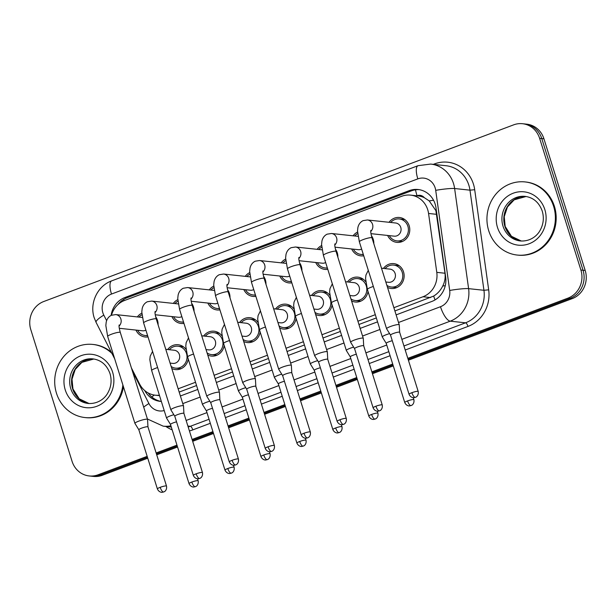 <?xml version="1.0" encoding="UTF-8"?>
<svg xmlns="http://www.w3.org/2000/svg" width="616" height="616" viewBox="0 0 616 616"><rect width="100%" height="100%" fill="white"/><g stroke="black" fill="none" stroke-linecap="round" stroke-linejoin="round"><path stroke-width="0.92" d="M188.257 359.043A12.505 11.627 96.1 0 1 175.445 369.592A12.505 11.627 96.1 0 1 171.795 368.53M224.209 345.522A12.505 11.627 96.1 0 1 211.404 356.079A12.505 11.627 96.1 0 1 207.746 355.016M260.168 332.009A12.505 11.627 96.1 0 1 247.355 342.558A12.505 11.627 96.1 0 1 243.705 341.495M296.119 318.487A12.505 11.627 96.1 0 1 283.314 329.044A12.505 11.627 96.1 0 1 279.656 327.981M332.078 304.974A12.505 11.627 96.1 0 1 319.265 315.523A12.505 11.627 96.1 0 1 315.615 314.46M368.029 291.453A12.505 11.627 96.1 0 1 355.216 302.009A12.505 11.627 96.1 0 1 351.567 300.947M383.414 268.422A12.505 11.627 96.1 0 1 393.847 263.625A12.505 11.627 96.1 0 1 403.542 271.91A12.505 11.627 96.1 0 1 391.175 288.488A12.505 11.627 96.1 0 1 387.526 287.426M155.632 316.709A12.505 11.627 96.1 0 1 157.496 320.405A12.505 11.627 96.1 0 1 158.096 324.817M148.009 336.906A12.505 11.627 96.1 0 1 145.13 336.983A12.505 11.627 96.1 0 1 135.951 330.076M191.591 303.195A12.505 11.627 96.1 0 1 193.455 306.884A12.505 11.627 96.1 0 1 194.048 311.296M183.961 323.392A12.505 11.627 96.1 0 1 181.081 323.462A12.505 11.627 96.1 0 1 171.91 316.562M227.543 289.674A12.505 11.627 96.1 0 1 229.406 293.37A12.505 11.627 96.1 0 1 229.999 297.782M219.92 309.871A12.505 11.627 96.1 0 1 217.04 309.948A12.505 11.627 96.1 0 1 207.862 303.041M263.502 276.161A12.505 11.627 96.1 0 1 265.365 279.849A12.505 11.627 96.1 0 1 265.958 284.261M255.871 296.35A12.505 11.627 96.1 0 1 252.991 296.427A12.505 11.627 96.1 0 1 243.82 289.528M299.453 262.639A12.505 11.627 96.1 0 1 301.316 266.335A12.505 11.627 96.1 0 1 301.909 270.747M291.83 282.836A12.505 11.627 96.1 0 1 288.95 282.913A12.505 11.627 96.1 0 1 279.772 276.007M335.412 249.126A12.505 11.627 96.1 0 1 337.275 252.814A12.505 11.627 96.1 0 1 337.868 257.226M327.781 269.315A12.505 11.627 96.1 0 1 324.901 269.392A12.505 11.627 96.1 0 1 315.731 262.493M371.363 235.605A12.505 11.627 96.1 0 1 373.227 239.301A12.505 11.627 96.1 0 1 373.82 243.713M363.74 255.802A12.505 11.627 96.1 0 1 360.861 255.879A12.505 11.627 96.1 0 1 351.682 248.972M389.05 222.291A12.505 11.627 96.1 0 1 399.484 217.494A12.505 11.627 96.1 0 1 409.186 225.779A12.505 11.627 96.1 0 1 396.812 242.358A12.505 11.627 96.1 0 1 387.641 235.451M394.902 310.965L433.664 296.073C437.568 293.693 440.586 290.352 442.727 286.047C444.783 281.989 445.545 277.724 444.991 273.242L435.882 210.618L429.213 200.893L424.339 197.69A7.354 6.838 -83.9 0 0 417.04 195.711A22.061 7.354 -110.6 0 1 415.515 189.813M393.878 307.7L422.992 296.75A22.061 20.513 -83.9 0 0 436.783 272.357L428.559 213.467A22.061 20.513 -83.9 0 0 427.727 209.74A22.061 20.513 -83.9 0 0 410.61 195.126A22.061 20.513 -83.9 0 0 401.74 196.265L124.632 300.446A22.061 20.513 -83.9 0 0 111.488 315.223M410.61 195.126L418.148 195.934A22.061 20.513 96.1 0 1 424.339 197.69M179.171 392.076L196.558 385.539M215.123 378.555L232.517 372.018M251.082 365.042L268.468 358.504M287.033 351.52L304.42 344.983M322.992 338.007L340.379 331.47M358.943 324.486L376.33 317.948M178.147 388.804L195.534 382.267M214.099 375.29L231.493 368.753M250.058 361.769L267.444 355.232M286.009 348.256L303.395 341.718M321.968 334.734L339.354 328.197M357.919 321.221L375.306 314.684M131.431 367.975L139.639 384.076A22.061 20.513 -83.9 0 0 155.324 395.195A22.061 20.513 -83.9 0 0 159.39 395.195M347.455 281.943A12.505 11.627 96.1 0 1 357.896 277.146A12.505 11.627 96.1 0 1 365.719 281.728M311.504 295.457A12.505 11.627 96.1 0 1 321.937 290.66A12.505 11.627 96.1 0 1 329.76 295.241M275.552 308.978A12.505 11.627 96.1 0 1 285.986 304.181A12.505 11.627 96.1 0 1 293.809 308.762M239.593 322.491A12.505 11.627 96.1 0 1 250.027 317.702A12.505 11.627 96.1 0 1 257.85 322.276M203.642 336.013A12.505 11.627 96.1 0 1 214.075 331.215A12.505 11.627 96.1 0 1 221.899 335.797M167.683 349.534A12.505 11.627 96.1 0 1 178.116 344.737A12.505 11.627 96.1 0 1 185.947 349.31M353.099 235.812A12.505 11.627 96.1 0 1 357.534 232.078M317.14 249.326A12.505 11.627 96.1 0 1 321.575 245.599M281.189 262.847A12.505 11.627 96.1 0 1 285.624 259.113M245.23 276.361A12.505 11.627 96.1 0 1 249.665 272.634M209.278 289.882A12.505 11.627 96.1 0 1 213.714 286.147M173.319 303.403A12.505 11.627 96.1 0 1 177.755 299.669M137.368 316.917A12.505 11.627 96.1 0 1 141.803 313.182M147.17 456.341L98.059 474.805L100.216 475.036A22.061 20.513 96.1 0 1 91.337 476.183A22.061 20.513 96.1 0 0 100.216 475.036L147.463 457.272L100.216 475.036L102.364 475.267A22.061 20.513 96.1 0 1 93.493 476.414L89.181 475.945A22.061 20.513 96.1 0 1 72.072 461.33L30.8 329.629A22.061 20.513 96.1 0 1 43.751 301.517L513.636 124.856A22.061 20.513 96.1 0 1 522.507 123.716A22.061 20.513 96.1 0 1 539.624 138.331L580.896 270.031A22.061 20.513 96.1 0 1 567.937 298.144L407.823 358.35M567.937 298.144L570.093 298.383L408.115 359.282L570.093 298.383A22.061 20.513 96.1 0 0 583.044 270.262A22.061 20.513 96.1 0 1 570.093 298.383L572.249 298.614L408.408 360.206M392.993 364.965L372.156 372.796L392.993 364.965M357.041 378.478L336.205 386.317L357.041 378.478M321.082 391.999L300.246 399.83L321.082 391.999M285.131 405.513L264.295 413.351L285.131 405.513M249.172 419.034L228.336 426.865L249.172 419.034M213.221 432.555L192.385 440.386L213.221 432.555M177.262 446.069L156.425 453.9L177.262 446.069M539.624 138.331L541.772 138.561L583.044 270.262L541.772 138.561A22.061 20.513 96.1 0 0 524.663 123.947A22.061 20.513 96.1 0 1 541.772 138.561L543.928 138.792L585.2 270.493A22.061 20.513 96.1 0 1 572.249 298.614M522.507 123.716L526.819 124.178A22.061 20.513 96.1 0 1 543.928 138.792M393.285 365.896L372.449 373.727M357.326 379.41L336.498 387.248M321.375 392.931L300.539 400.762M285.424 406.445L264.587 414.283M249.465 419.966L228.628 427.797M213.513 433.487L192.677 441.318M177.554 447L156.718 454.831M147.755 458.204L102.364 475.267M396.127 314.884L431.87 301.44A22.061 20.513 -83.9 0 0 445.661 277.046L435.997 207.846A22.061 20.513 -83.9 0 0 435.166 204.127A22.061 20.513 -83.9 0 0 418.048 189.505A22.061 20.513 -83.9 0 0 409.178 190.652L124.917 297.52A22.061 20.513 -83.9 0 0 111.126 315.392M117.802 304.72A22.061 20.513 96.1 0 1 127.073 297.751L411.334 190.883A22.061 20.513 96.1 0 1 419.126 189.651M98.059 474.805A22.061 20.513 96.1 0 1 89.181 475.945M392.7 364.033L371.864 371.864M356.749 377.546L335.913 385.385M320.79 391.068L299.954 398.898M284.838 404.589L264.002 412.42M248.879 418.102L228.043 425.933M212.928 431.623L192.092 439.454M176.969 445.137L156.133 452.976M180.396 395.988L197.782 389.451M216.355 382.467L233.741 375.929M252.306 368.953L269.692 362.416M288.265 355.432L305.651 348.895M324.216 341.918L341.603 335.381M360.168 328.397L377.562 321.86M144.745 390.59A22.061 20.513 -83.9 0 0 160.252 401.363A22.061 20.513 -83.9 0 0 161.354 401.455M161.33 401.455A22.061 20.513 96.1 0 1 148.202 392.97M389.281 235.628A11.034 10.256 -83.9 0 0 396.974 240.895A11.034 10.256 -83.9 0 0 407.884 226.265A11.034 10.256 -83.9 0 0 399.33 218.957A11.034 10.256 -83.9 0 0 390.698 222.468M370.978 233.664L394.209 236.159A6.622 6.152 -83.9 0 0 400.762 227.381A6.622 6.152 -83.9 0 0 395.626 223L367.421 219.966A6.622 6.152 -83.9 0 1 372.549 224.355A6.622 6.152 -83.9 0 1 370.755 231.462M390.49 326.495A6.622 1.032 162.6 0 0 386.594 328.736A6.622 1.032 162.6 0 0 386.609 328.775L390.529 335.127A4.782 0.747 162.6 0 1 390.521 335.119A4.782 0.747 162.6 0 1 393.331 333.502A4.782 0.747 162.6 0 1 399.299 332.101A4.782 0.747 162.6 0 1 399.645 332.255L399.237 324.817A6.622 1.032 162.6 0 0 399.23 324.778A6.622 1.032 162.6 0 0 398.752 324.563A6.622 1.032 162.6 0 0 390.49 326.495M399.653 332.286A4.782 0.747 162.6 0 0 399.645 332.255L418.195 391.453A4.782 0.747 162.6 0 0 411.881 392.692A4.782 0.747 162.6 0 0 409.07 394.309L390.521 335.119M386.879 285.362A11.034 10.256 -83.9 0 0 391.329 287.025A11.034 10.256 -83.9 0 0 402.248 272.395A11.034 10.256 -83.9 0 0 393.693 265.088A11.034 10.256 -83.9 0 0 385.062 268.599M385.824 281.997L388.573 282.29A6.622 6.152 -83.9 0 0 395.125 273.512A6.622 6.152 -83.9 0 0 389.99 269.13L381.504 268.214M389.597 333.618A6.622 1.032 162.6 0 0 386.186 334.727A6.622 1.032 162.6 0 0 382.29 336.96A6.622 1.032 162.6 0 0 382.313 336.998L386.224 343.358A4.782 0.747 162.6 0 0 386.232 343.374M392.276 340.717A4.782 0.747 162.6 0 0 389.027 341.726A4.782 0.747 162.6 0 0 386.217 343.343L404.766 402.541C406.421 406.237 409.771 406.021 409.517 405.89L411.011 405.59A4.782 1.594 69.4 0 1 410.741 405.621A4.782 1.594 -110.6 0 1 407.584 400.924A4.782 0.747 162.6 0 0 404.766 402.541M357.634 233.649A11.034 10.256 -83.9 0 0 354.747 235.99M354.531 340.009A6.622 1.032 162.6 0 0 350.643 342.25A6.622 1.032 162.6 0 0 350.658 342.288L354.57 348.648A4.782 0.747 162.6 0 1 354.57 348.633A4.782 0.747 162.6 0 1 357.38 347.016A4.782 0.747 162.6 0 1 363.348 345.622A4.782 0.747 162.6 0 1 363.686 345.776A4.782 0.747 162.6 0 1 363.694 345.807L363.278 338.338A6.622 1.032 162.6 0 0 363.271 338.292A6.622 1.032 162.6 0 0 362.801 338.076A6.622 1.032 162.6 0 0 354.531 340.009M353.33 249.149A11.034 10.256 -83.9 0 0 361.014 254.416A11.034 10.256 -83.9 0 0 363.294 254.385M335.019 247.178L358.258 249.68A6.622 6.152 -83.9 0 0 361.615 249.026M321.683 247.162A11.034 10.256 -83.9 0 0 318.788 249.503M318.58 353.53A6.622 1.032 162.6 0 0 314.684 355.771A6.622 1.032 162.6 0 0 314.699 355.809L318.618 362.17A4.782 0.747 162.6 0 0 318.626 362.177A4.782 0.747 162.6 0 1 321.421 360.537A4.782 0.747 162.6 0 1 327.389 359.136A4.782 0.747 162.6 0 1 327.735 359.29A4.782 0.747 162.6 0 1 327.743 359.32L327.327 351.851A6.622 1.032 162.6 0 0 327.319 351.813A6.622 1.032 162.6 0 0 326.842 351.597A6.622 1.032 162.6 0 0 318.58 353.53M317.371 262.67A11.034 10.256 -83.9 0 0 325.063 267.929A11.034 10.256 -83.9 0 0 327.342 267.906M299.068 260.699L322.307 263.194A6.622 6.152 -83.9 0 0 325.664 262.539M285.724 260.684A11.034 10.256 -83.9 0 0 282.836 263.024M282.621 367.051A6.622 1.032 162.6 0 0 278.732 369.284A6.622 1.032 162.6 0 0 278.748 369.323L282.659 375.683A4.782 0.747 162.6 0 0 282.667 375.698A4.782 0.747 162.6 0 1 285.47 374.051A4.782 0.747 162.6 0 1 291.437 372.657A4.782 0.747 162.6 0 1 291.784 372.811A4.782 0.747 162.6 0 1 291.784 372.842L291.368 365.373A6.622 1.032 162.6 0 0 291.36 365.327A6.622 1.032 162.6 0 0 290.891 365.111A6.622 1.032 162.6 0 0 282.621 367.051M281.42 276.184A11.034 10.256 -83.9 0 0 289.104 281.45A11.034 10.256 -83.9 0 0 291.383 281.42M263.109 274.22L286.348 276.715A6.622 6.152 -83.9 0 0 289.705 276.06M249.773 274.197A11.034 10.256 -83.9 0 0 246.877 276.538M246.67 380.565A6.622 1.032 162.6 0 0 242.773 382.805A6.622 1.032 162.6 0 0 242.789 382.844L246.708 389.204A4.782 0.747 162.6 0 0 246.716 389.212A4.782 0.747 162.6 0 1 249.511 387.572A4.782 0.747 162.6 0 1 255.478 386.17A4.782 0.747 162.6 0 1 255.825 386.332A4.782 0.747 162.6 0 0 255.825 386.332L255.417 378.886A6.622 1.032 162.6 0 0 255.409 378.848A6.622 1.032 162.6 0 0 254.932 378.632A6.622 1.032 162.6 0 0 246.67 380.565M245.468 289.705A11.034 10.256 -83.9 0 0 253.153 294.964A11.034 10.256 -83.9 0 0 255.432 294.941M227.158 287.734L250.396 290.236A6.622 6.152 -83.9 0 0 253.754 289.574M350.92 298.883A11.034 10.256 -83.9 0 0 355.378 300.546A11.034 10.256 -83.9 0 0 366.289 285.916A11.034 10.256 -83.9 0 0 357.734 278.609A11.034 10.256 -83.9 0 0 349.103 282.12M349.865 295.511L352.622 295.811A6.622 6.152 -83.9 0 0 359.166 287.033A6.622 6.152 -83.9 0 0 354.031 282.644L345.545 281.735M353.638 347.131A6.622 1.032 162.6 0 0 350.227 348.24A6.622 1.032 162.6 0 0 346.338 350.481A6.622 1.032 162.6 0 0 346.354 350.519L350.265 356.88A4.782 0.747 162.6 0 1 350.265 356.864A4.782 0.747 162.6 0 1 353.076 355.247A4.782 0.747 162.6 0 1 356.325 354.239M314.969 312.397A11.034 10.256 -83.9 0 0 319.419 314.06A11.034 10.256 -83.9 0 0 330.338 299.43A11.034 10.256 -83.9 0 0 321.783 292.123A11.034 10.256 -83.9 0 0 313.151 295.634M313.914 309.032L316.663 309.324A6.622 6.152 -83.9 0 0 323.215 300.554A6.622 6.152 -83.9 0 0 318.079 296.165L309.594 295.257M317.687 360.653A6.622 1.032 162.6 0 0 314.275 361.761A6.622 1.032 162.6 0 0 310.379 364.002A6.622 1.032 162.6 0 0 310.402 364.033L295.48 316.447L293.647 305.544L294.025 302.11L296.373 297.351M320.366 367.76A4.782 0.747 162.6 0 0 317.117 368.761A4.782 0.747 162.6 0 0 314.306 370.378A4.782 0.747 162.6 0 0 314.322 370.409L310.402 364.033M279.01 325.918A11.034 10.256 -83.9 0 0 283.468 327.581A11.034 10.256 -83.9 0 0 294.379 312.951A11.034 10.256 -83.9 0 0 285.824 305.644A11.034 10.256 -83.9 0 0 277.192 309.155M277.955 322.553L280.711 322.846A6.622 6.152 -83.9 0 0 287.256 314.068A6.622 6.152 -83.9 0 0 282.12 309.686L273.635 308.77M281.728 374.166A6.622 1.032 162.6 0 0 278.324 375.275A6.622 1.032 162.6 0 0 274.428 377.516A6.622 1.032 162.6 0 0 274.443 377.554L278.355 383.914A4.782 0.747 162.6 0 1 278.355 383.899A4.782 0.747 162.6 0 1 281.166 382.282A4.782 0.747 162.6 0 1 284.415 381.273M488.711 230.692A36.767 34.188 96.1 0 1 525.086 181.928A36.767 34.188 96.1 0 1 553.607 206.291A36.767 34.188 96.1 0 1 517.224 255.055A36.767 34.188 96.1 0 1 488.711 230.692M525.086 181.928L525.895 182.02A36.767 34.188 96.1 0 1 554.415 206.375A36.767 34.188 96.1 0 1 518.033 255.14L517.224 255.055M122.877 384.962A36.767 34.188 96.1 0 1 84.993 417.556A36.767 34.188 96.1 0 1 56.472 393.2A36.767 34.188 96.1 0 1 92.847 344.436A36.767 34.188 96.1 0 1 111.919 353.415M92.847 344.436L93.655 344.521A36.767 34.188 96.1 0 1 111.304 352.213M123.446 386.779A36.767 34.188 96.1 0 1 85.801 417.648L84.993 417.556M213.814 287.718A11.034 10.256 -83.9 0 0 210.926 290.059M238.423 459.043C239.162 463.348 235.905 464.965 236.298 464.587L235.543 464.949A4.782 1.594 69.4 0 1 235.274 464.98A4.782 1.594 -110.6 0 1 232.109 460.283A4.782 0.747 162.6 0 1 238.423 459.043L219.874 399.846A4.782 0.747 162.6 0 0 219.874 399.846L219.458 392.407A6.622 1.032 162.6 0 0 219.45 392.369A6.622 1.032 162.6 0 0 218.98 392.146A6.622 1.032 162.6 0 0 210.71 394.086A6.622 1.032 162.6 0 0 206.822 396.327A6.622 1.032 162.6 0 0 206.837 396.358L210.749 402.718A4.782 0.747 162.6 0 0 210.757 402.733M219.874 399.846A4.782 0.747 162.6 0 0 219.527 399.692A4.782 0.747 162.6 0 0 213.56 401.085A4.782 0.747 162.6 0 0 210.749 402.702L229.298 461.9C230.946 465.596 234.296 465.388 234.041 465.249L235.543 464.949M209.509 303.218A11.034 10.256 -83.9 0 0 217.194 308.485A11.034 10.256 -83.9 0 0 219.473 308.454M191.199 301.255L214.437 303.75A6.622 6.152 -83.9 0 0 217.795 303.095M177.862 301.239A11.034 10.256 -83.9 0 0 174.967 303.58M183.922 413.398A4.782 0.747 162.6 0 0 183.915 413.367L183.506 405.921A6.622 1.032 162.6 0 0 183.499 405.882A6.622 1.032 162.6 0 0 183.021 405.667A6.622 1.032 162.6 0 0 174.759 407.6A6.622 1.032 162.6 0 0 170.863 409.84A6.622 1.032 162.6 0 0 170.886 409.879L174.798 416.239A4.782 0.747 162.6 0 0 174.805 416.254M196.157 473.804A4.782 0.747 162.6 0 1 202.464 472.564L183.915 413.367A4.782 0.747 162.6 0 0 183.576 413.205A4.782 0.747 162.6 0 0 177.601 414.607A4.782 0.747 162.6 0 0 174.79 416.224L193.347 475.421C194.995 479.109 198.344 478.902 198.09 478.771L199.584 478.463A4.782 1.594 69.4 0 1 199.315 478.493A4.782 1.594 -110.6 0 1 196.157 473.804A4.782 0.747 162.6 0 0 193.347 475.421M173.558 316.74A11.034 10.256 -83.9 0 0 181.243 322.006A11.034 10.256 -83.9 0 0 183.522 321.976M155.247 314.768L178.486 317.271A6.622 6.152 -83.9 0 0 181.843 316.616M141.903 314.753A11.034 10.256 -83.9 0 0 139.016 317.094M147.963 426.911A4.782 0.747 162.6 0 0 147.963 426.88L147.547 419.442A6.622 1.032 162.6 0 0 147.54 419.404A6.622 1.032 162.6 0 0 147.07 419.188A6.622 1.032 162.6 0 0 138.8 421.121A6.622 1.032 162.6 0 0 134.912 423.361A6.622 1.032 162.6 0 0 134.927 423.4L138.839 429.752A4.782 0.747 162.6 0 0 138.846 429.768M160.199 487.318A4.782 0.747 162.6 0 1 166.513 486.078L147.963 426.88A4.782 0.747 162.6 0 0 147.617 426.726A4.782 0.747 162.6 0 0 141.649 428.12A4.782 0.747 162.6 0 0 138.839 429.745L157.388 488.935C159.036 492.631 162.385 492.423 162.131 492.284L163.633 491.984A4.782 1.594 69.4 0 1 163.363 492.015A4.782 1.594 -110.6 0 1 160.199 487.318A4.782 0.747 162.6 0 0 157.388 488.935M137.599 330.253A11.034 10.256 -83.9 0 0 145.284 335.52A11.034 10.256 -83.9 0 0 147.563 335.489M119.288 328.29L142.527 330.784A6.622 6.152 -83.9 0 0 145.884 330.13M243.058 339.439A11.034 10.256 -83.9 0 0 247.509 341.095A11.034 10.256 -83.9 0 0 258.427 326.472A11.034 10.256 -83.9 0 0 249.873 319.157A11.034 10.256 -83.9 0 0 241.241 322.668M242.003 336.067L244.752 336.367A6.622 6.152 -83.9 0 0 251.305 327.589A6.622 6.152 -83.9 0 0 246.169 323.2L237.684 322.291M245.776 387.687A6.622 1.032 162.6 0 0 242.365 388.796A6.622 1.032 162.6 0 0 238.469 391.037A6.622 1.032 162.6 0 0 238.492 391.075L242.404 397.428A4.782 0.747 162.6 0 0 242.411 397.443A4.782 0.747 162.6 0 1 245.214 395.795A4.782 0.747 162.6 0 1 248.456 394.794M207.099 352.953A11.034 10.256 -83.9 0 0 211.558 354.616A11.034 10.256 -83.9 0 0 222.468 339.986A11.034 10.256 -83.9 0 0 213.914 332.679A11.034 10.256 -83.9 0 0 205.282 336.19M206.044 349.588L208.801 349.88A6.622 6.152 -83.9 0 0 215.346 341.102A6.622 6.152 -83.9 0 0 210.21 336.721L201.725 335.805M209.817 401.201A6.622 1.032 162.6 0 0 206.414 402.31A6.622 1.032 162.6 0 0 202.518 404.55A6.622 1.032 162.6 0 0 202.533 404.589L206.445 410.949A4.782 0.747 162.6 0 0 206.46 410.964M212.505 408.308A4.782 0.747 162.6 0 0 209.255 409.317A4.782 0.747 162.6 0 0 206.445 410.934L224.994 470.131C226.65 473.827 229.999 473.612 229.745 473.481L231.239 473.173A4.782 1.594 69.4 0 1 230.969 473.203A4.782 1.594 -110.6 0 1 227.805 468.514A4.782 0.747 162.6 0 0 224.994 470.131M171.148 366.474A11.034 10.256 -83.9 0 0 175.606 368.137A11.034 10.256 -83.9 0 0 186.517 353.507A11.034 10.256 -83.9 0 0 177.962 346.2A11.034 10.256 -83.9 0 0 169.331 349.711M170.093 363.101L172.842 363.401A6.622 6.152 -83.9 0 0 179.395 354.624A6.622 6.152 -83.9 0 0 174.259 350.235L165.773 349.326M173.866 414.722A6.622 1.032 162.6 0 0 170.455 415.831A6.622 1.032 162.6 0 0 166.559 418.072A6.622 1.032 162.6 0 0 166.582 418.11L170.493 424.463A4.782 0.747 162.6 0 0 170.501 424.478M176.546 421.829A4.782 0.747 162.6 0 0 173.304 422.838A4.782 0.747 162.6 0 0 170.486 424.455L189.043 483.645C190.691 487.341 194.04 487.133 193.786 486.994L195.287 486.694A4.782 1.594 69.4 0 1 195.01 486.725A4.782 1.594 -110.6 0 1 191.853 482.028A4.782 0.747 162.6 0 0 189.043 483.645M436.767 214.345L428.559 213.467M435.073 299.9A22.061 7.354 -110.6 0 1 433.664 296.073M442.727 286.047A22.061 2.118 -7.9 0 1 445.276 285.67M429.213 200.893A22.061 2.118 -7.9 0 1 433.541 200.246M151.829 396.997A22.061 4.674 -27 0 1 154.293 395.056M124.001 300.7A22.061 7.354 -110.6 0 1 123.724 299.384M444.991 273.242L436.783 272.357M430.546 297.567L422.992 296.75M585.2 270.493L580.896 270.031M411.334 190.883L409.178 190.652M398.513 322.507L440.494 306.722A14.707 13.675 -83.9 0 0 449.688 290.459L435.705 190.344A14.707 13.675 -83.9 0 0 435.15 187.857A14.707 13.675 -83.9 0 0 417.825 178.879L111.496 294.048A14.707 13.675 -83.9 0 0 102.857 312.789A14.707 13.675 -83.9 0 0 103.811 315.123L106.63 320.651M430.692 164.072A29.414 27.35 96.1 0 1 453.515 183.56A29.414 27.35 96.1 0 1 454.623 188.519L469.97 190.167A29.414 27.35 -83.9 0 0 468.853 185.208A29.414 27.35 -83.9 0 0 446.038 165.719L430.692 164.072L418.033 165.689A14.707 4.905 69.4 0 0 417.825 178.879M418.033 165.689L111.704 280.858C97.436 285.863 89.312 303.318 94.202 317.764L96.088 322.384A14.707 3.111 -27 0 1 103.811 315.123M433.317 164.349L434.465 163.918A3.681 1.224 -110.6 0 1 434.627 164.495M434.465 163.918A33.095 30.769 96.1 0 1 473.442 184.13A33.095 30.769 96.1 0 1 474.697 189.713L488.68 289.836A33.095 30.769 96.1 0 1 467.998 326.426L405.213 350.027M390.097 355.717L369.261 363.548M354.138 369.23L333.302 377.061M318.187 382.752L297.351 390.582M282.228 396.265L261.392 404.104M246.277 409.786L225.441 417.617M210.318 423.3L192.793 429.891A33.095 30.769 96.1 0 1 189.42 430.938M172.172 429.829A33.095 30.769 96.1 0 1 165.858 426.441M435.705 190.344A14.707 1.409 -7.9 0 1 454.623 188.519L468.607 288.642L483.945 290.29L469.97 190.167L474.697 189.713M449.688 290.459A14.707 1.409 -7.9 0 1 468.607 288.642A29.414 27.35 96.1 0 1 450.219 321.167L465.565 322.815A29.414 27.35 -83.9 0 0 483.945 290.29L488.68 289.836M187.88 426.018L190.359 426.28L209.055 419.257M170.917 425.802A29.414 27.35 96.1 0 1 163.186 426.157L171.294 427.027M188.188 426.996A29.414 27.35 -83.9 0 0 190.359 426.28A3.681 1.224 -110.6 0 1 192.793 429.891M440.494 306.722A14.707 4.905 69.4 0 0 450.219 321.167L401.863 339.347M386.748 345.029L365.912 352.86M350.789 358.55L329.953 366.381M314.838 372.064L294.001 379.903M278.879 385.585L258.05 393.416M242.927 399.099L222.091 406.937M206.968 412.62L186.14 420.451M224.17 413.567L245.006 405.736M260.129 400.053L280.958 392.223M296.08 386.532L316.917 378.701M332.039 373.019L352.868 365.18M367.991 359.498L388.827 351.667M403.942 345.984L465.565 322.815A3.681 1.224 -110.6 0 1 467.998 326.426M132.471 371.309L148.918 403.542A14.707 13.675 -83.9 0 0 164.203 410.549M182.783 403.611L200.177 397.074M218.742 390.097L236.128 383.56M254.693 376.576L272.087 370.039M290.652 363.063L308.038 356.525M326.603 349.541L343.998 343.004M362.562 336.02L379.949 329.483M143.705 407.153A14.707 3.111 -27 0 1 148.918 403.542M111.704 280.858A14.707 4.905 69.4 0 0 111.496 294.048M127.073 297.751L124.917 297.52M411.881 392.692A4.782 1.594 -110.6 0 0 415.045 397.389A4.782 1.594 69.4 0 0 415.315 397.358L416.07 396.997C415.677 397.374 418.934 395.757 418.195 391.453M370.817 230.369C370.917 231.054 370.124 230.992 371.987 237.853A6.622 1.032 162.6 0 0 363.248 239.57A6.622 1.032 162.6 0 0 362.886 239.709A6.622 1.032 162.6 0 0 359.351 241.811L386.594 328.736M411.011 405.59L411.765 405.228C411.373 405.605 414.63 403.988 413.89 399.684A4.782 0.747 162.6 0 0 407.584 400.924M373.35 286.463A6.622 1.032 162.6 0 0 371.286 287.171A6.622 1.032 162.6 0 0 370.924 287.31A6.622 1.032 162.6 0 0 367.39 289.412L382.29 336.96M375.929 406.213A4.782 1.594 -110.6 0 0 379.094 410.903A4.782 1.594 69.4 0 0 379.364 410.872L380.111 410.518C379.726 410.895 382.983 409.278 382.243 404.974A4.782 0.747 162.6 0 0 375.929 406.213A4.782 0.747 162.6 0 0 373.119 407.83L354.57 348.633M334.804 244.983A6.622 6.152 -83.9 0 0 336.598 237.868A6.622 6.152 -83.9 0 0 331.462 233.487L358.004 236.336M334.865 243.882C334.965 244.575 334.165 244.506 336.036 251.374A6.622 1.032 162.6 0 0 327.296 253.091A6.622 1.032 162.6 0 0 326.934 253.23A6.622 1.032 162.6 0 0 323.4 255.332L350.643 342.25M339.978 419.727A4.782 1.594 -110.6 0 0 343.135 424.424A4.782 1.594 69.4 0 0 343.405 424.393L344.159 424.031C343.767 424.416 347.024 422.792 346.284 418.487A4.782 0.747 162.6 0 0 339.978 419.727A4.782 0.747 162.6 0 0 337.16 421.352L318.611 362.154M298.845 258.504A6.622 6.152 -83.9 0 0 300.639 251.39A6.622 6.152 -83.9 0 0 295.511 247.001L322.045 249.857M298.906 257.403C299.006 258.096 298.213 258.027 300.077 264.888A6.622 1.032 162.6 0 0 291.337 266.605A6.622 1.032 162.6 0 0 290.975 266.743A6.622 1.032 162.6 0 0 287.449 268.846L314.684 355.771M304.019 433.248A4.782 1.594 -110.6 0 0 307.184 437.945A4.782 1.594 69.4 0 0 307.453 437.914L308.208 437.553C307.815 437.93 311.072 436.313 310.333 432.008A4.782 0.747 162.6 0 0 304.019 433.248A4.782 0.747 162.6 0 0 301.209 434.865L282.659 375.668M262.893 272.018A6.622 6.152 -83.9 0 0 264.688 264.903A6.622 6.152 -83.9 0 0 259.552 260.522L286.094 263.371M262.955 270.917C263.055 271.61 262.254 271.548 264.125 278.409A6.622 1.032 162.6 0 0 255.386 280.126A6.622 1.032 162.6 0 0 255.024 280.265A6.622 1.032 162.6 0 0 251.49 282.367L278.732 369.284M268.068 446.769A4.782 1.594 -110.6 0 0 271.225 451.459A4.782 1.594 69.4 0 0 271.494 451.428L272.249 451.066C271.856 451.451 275.113 449.834 274.374 445.522A4.782 0.747 162.6 0 0 268.068 446.769A4.782 0.747 162.6 0 0 265.25 448.386L246.7 389.189M226.934 285.539A6.622 6.152 -83.9 0 0 228.729 278.424A6.622 6.152 -83.9 0 0 223.6 274.035L250.135 276.892M227.004 284.438C227.096 285.131 226.303 285.062 228.166 291.922A6.622 1.032 162.6 0 0 219.427 293.647A6.622 1.032 162.6 0 0 219.065 293.778A6.622 1.032 162.6 0 0 215.538 295.88L242.773 382.805M371.625 414.445A4.782 1.594 -110.6 0 0 374.79 419.134A4.782 1.594 69.4 0 0 375.059 419.103L375.814 418.741C375.421 419.126 378.678 417.509 377.939 413.197A4.782 0.747 162.6 0 0 371.625 414.445A4.782 0.747 162.6 0 0 368.815 416.062L350.265 356.864M337.391 299.977A6.622 1.032 162.6 0 0 335.327 300.693A6.622 1.032 162.6 0 0 334.965 300.831A6.622 1.032 162.6 0 0 331.439 302.933L346.338 350.481M335.674 427.958A4.782 1.594 -110.6 0 0 338.831 432.655A4.782 1.594 69.4 0 0 339.1 432.625L339.855 432.263C339.462 432.64 342.719 431.023 341.98 426.719A4.782 0.747 162.6 0 0 335.674 427.958A4.782 0.747 162.6 0 0 332.863 429.575L314.306 370.378M301.44 313.498A6.622 1.032 162.6 0 0 299.376 314.206A6.622 1.032 162.6 0 0 299.014 314.345A6.622 1.032 162.6 0 0 295.48 316.447M299.715 441.48A4.782 1.594 -110.6 0 0 302.88 446.169A4.782 1.594 69.4 0 0 303.149 446.138L303.904 445.776C303.511 446.161 306.768 444.544 306.029 440.232A4.782 0.747 162.6 0 0 299.715 441.48A4.782 0.747 162.6 0 0 296.904 443.097L278.355 383.899M265.481 327.019A6.622 1.032 162.6 0 0 263.417 327.727A6.622 1.032 162.6 0 0 263.055 327.866A6.622 1.032 162.6 0 0 259.529 329.968L274.428 377.516M502.995 226.103A22.415 20.844 96.1 0 1 525.171 196.381C533.379 197.536 539.069 202.441 542.242 211.08C544.213 217.879 543.466 224.363 540.001 230.523C537.383 235.497 530.499 241.665 520.374 240.956A22.415 20.844 96.1 0 1 502.995 226.103M497.482 227.396A26.827 24.948 96.1 0 1 513.236 193.208A26.827 24.948 96.1 0 1 544.837 209.594A26.827 24.948 96.1 0 1 529.082 243.782A26.827 24.948 96.1 0 1 497.482 227.396M521.313 241.033A22.415 20.844 96.1 0 1 504.874 226.303A22.415 20.844 96.1 0 1 526.102 196.504L514.168 199.83L507.438 206.999L504.242 216.686L505.189 226.449L511.457 236.298L521.321 241.033M70.755 388.611A22.415 20.844 96.1 0 1 92.931 358.882C101.147 360.044 106.83 364.949 110.002 373.589C111.973 380.388 111.226 386.871 107.761 393.031C105.144 398.005 98.26 404.173 88.142 403.457A22.415 20.844 96.1 0 1 70.755 388.611M65.242 389.897A26.827 24.948 96.1 0 1 80.996 355.709A26.827 24.948 96.1 0 1 112.597 372.095A26.827 24.948 96.1 0 1 96.843 406.283A26.827 24.948 96.1 0 1 65.242 389.897M89.074 403.534A22.415 20.844 96.1 0 1 72.634 388.812A22.415 20.844 96.1 0 1 93.863 359.005L81.928 362.339L75.198 369.5L72.003 379.194L72.957 388.958L79.218 398.806L89.081 403.534M190.983 299.053A6.622 6.152 -83.9 0 0 192.777 291.938A6.622 6.152 -83.9 0 0 187.641 287.556L214.183 290.405M191.045 297.959C191.145 298.645 190.344 298.583 192.215 305.444A6.622 1.032 162.6 0 0 183.476 307.161A6.622 1.032 162.6 0 0 183.114 307.299A6.622 1.032 162.6 0 0 179.579 309.401L206.822 396.327M232.109 460.283A4.782 0.747 162.6 0 0 229.298 461.9M155.032 312.574A6.622 6.152 -83.9 0 0 156.818 305.459A6.622 6.152 -83.9 0 0 151.69 301.078L178.224 303.927M155.093 311.473C155.194 312.166 154.393 312.096 156.256 318.957A6.622 1.032 162.6 0 0 147.517 320.682A6.622 1.032 162.6 0 0 147.155 320.82A6.622 1.032 162.6 0 0 143.628 322.923L170.863 409.84M119.073 326.087A6.622 6.152 -83.9 0 0 120.867 318.98A6.622 6.152 -83.9 0 0 115.731 314.591L142.273 317.448M119.134 324.994C119.234 325.679 118.434 325.618 120.305 332.478A6.622 1.032 162.6 0 0 111.565 334.195A6.622 1.032 162.6 0 0 111.203 334.334A6.622 1.032 162.6 0 0 107.669 336.436L134.912 423.361M263.764 454.993A4.782 1.594 -110.6 0 0 266.921 459.69A4.782 1.594 69.4 0 0 267.19 459.659L267.945 459.297C267.552 459.675 270.809 458.058 270.07 453.753A4.782 0.747 162.6 0 0 263.764 454.993A4.782 0.747 162.6 0 0 260.953 456.61L242.396 397.42M229.529 340.533A6.622 1.032 162.6 0 0 227.466 341.241A6.622 1.032 162.6 0 0 227.104 341.38A6.622 1.032 162.6 0 0 223.57 343.482L238.469 391.037M231.239 473.173L231.993 472.818C231.601 473.196 234.858 471.579 234.119 467.275A4.782 0.747 162.6 0 0 227.805 468.514M193.57 354.054A6.622 1.032 162.6 0 0 191.507 354.762A6.622 1.032 162.6 0 0 191.145 354.901A6.622 1.032 162.6 0 0 187.618 357.003L202.518 404.55M195.287 486.694L196.034 486.332C195.649 486.709 198.899 485.092 198.16 480.788A4.782 0.747 162.6 0 0 191.853 482.028M157.619 367.567A6.622 1.032 162.6 0 0 155.555 368.283A6.622 1.032 162.6 0 0 155.194 368.422A6.622 1.032 162.6 0 0 151.659 370.516L166.559 418.072M159.536 395.641L155.324 395.195M147.416 418.995L163.186 426.157M96.088 322.384L114.699 358.858M399.33 218.957L404.766 219.542M367.421 219.966L363.04 220.659C360.368 222.006 358.658 224.286 357.904 227.473L357.519 230.915L359.351 241.811M396.974 240.895L402.41 241.48M371.987 237.853L399.23 324.778M409.07 394.309C410.726 398.005 414.075 397.797 413.821 397.659L415.315 397.358M393.693 265.088L399.13 265.673M391.329 287.025L396.773 287.61M367.39 289.412L365.558 278.509L365.935 275.075L368.283 270.316M413.89 399.684L413.251 397.651M331.462 233.487L327.088 234.18C324.416 235.528 322.699 237.799 321.945 240.995L321.567 244.436L323.4 255.332M361.014 254.416L363.386 254.67M336.036 251.374L363.271 338.292M382.243 404.974L363.686 345.776M373.119 407.83C374.767 411.527 378.116 411.311 377.862 411.18L379.364 410.872M295.511 247.001L291.129 247.694C288.465 249.049 286.748 251.32 285.993 254.516L285.608 257.95L287.449 268.846M325.063 267.929L327.427 268.183M300.077 264.888L327.319 351.813M346.284 418.487L327.735 359.29M337.16 421.352C338.815 425.04 342.165 424.832 341.911 424.693L343.405 424.393M259.552 260.522L255.178 261.215C252.506 262.562 250.797 264.834 250.034 268.029L249.657 271.471L251.49 282.367M289.104 281.45L291.476 281.704M264.125 278.409L291.36 365.327M310.333 432.008L291.784 372.811M301.209 434.865C302.856 438.561 306.206 438.346 305.952 438.215L307.453 437.914M223.6 274.035L219.219 274.728C216.555 276.084 214.838 278.355 214.083 281.55L213.698 284.992L215.538 295.88M253.153 294.964L255.517 295.218M228.166 291.922L255.409 378.848M274.374 445.522L255.825 386.332M265.25 448.386C266.905 452.075 270.255 451.867 270 451.728L271.494 451.428M357.734 278.609L363.171 279.194M355.378 300.546L360.814 301.132M331.439 302.933L329.599 292.022L329.983 288.596L332.332 283.83M377.939 413.197L377.3 411.165M368.815 416.062C370.462 419.75 373.812 419.542 373.558 419.404L375.059 419.103M321.783 292.123L327.219 292.708M319.419 314.06L324.863 314.645M341.98 426.719L341.349 424.686M332.863 429.575C334.511 433.271 337.861 433.063 337.606 432.925L339.1 432.625M285.824 305.644L291.268 306.229M283.468 327.581L288.904 328.166M259.529 329.968L257.688 319.057L258.073 315.631L260.422 310.864M306.029 440.232L305.39 438.199M296.904 443.097C298.552 446.785 301.902 446.577 301.647 446.438L303.149 446.138M187.641 287.556L183.268 288.25C180.596 289.597 178.886 291.869 178.124 295.064L177.747 298.506L179.579 309.401M217.194 308.485L219.565 308.739M192.215 305.444L219.45 392.369M202.464 472.564C203.203 476.869 199.946 478.486 200.339 478.101L199.584 478.463M151.69 301.078L147.309 301.763C144.644 303.118 142.927 305.39 142.173 308.585L141.788 312.027L143.628 322.923M181.243 322.006L183.606 322.26M156.256 318.957L183.499 405.882M166.513 486.078C167.252 490.382 163.995 491.999 164.387 491.622L163.633 491.984M115.731 314.591L111.357 315.284C108.686 316.632 106.976 318.911 106.214 322.099L105.836 325.541L107.669 336.436M145.284 335.52L147.655 335.774M120.305 332.478L147.54 419.404M249.873 319.157L255.309 319.743M247.509 341.095L252.953 341.68M223.57 343.482L221.737 332.578L222.114 329.144L224.47 324.386M270.07 453.753L269.438 451.721M260.953 456.61C262.601 460.306 265.95 460.098 265.696 459.96L267.19 459.659M213.914 332.679L219.358 333.264M211.558 354.616L216.994 355.201M187.618 357.003L185.778 346.1L186.163 342.665L188.511 337.899M234.119 467.275L233.479 465.234M177.962 346.2L183.399 346.785M175.606 368.137L181.042 368.715M151.659 370.516L149.827 359.613L150.204 356.179L152.56 351.42M198.16 480.788L197.528 478.755"/></g></svg>
